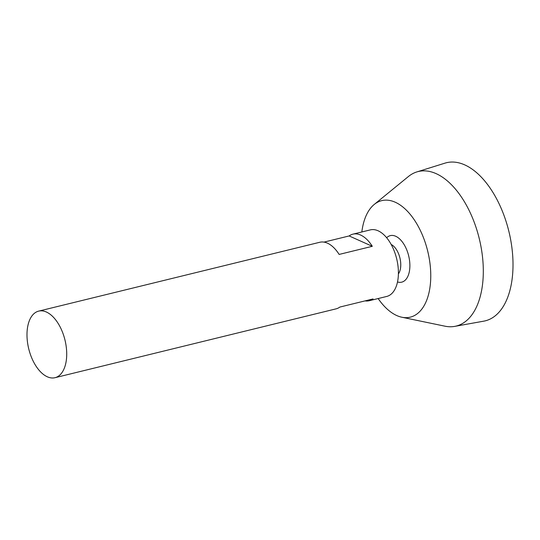 <?xml version="1.0" encoding="UTF-8"?>
<svg xmlns="http://www.w3.org/2000/svg" width="540" height="540" viewBox="0 0 540 540"><rect width="100%" height="100%" fill="white"/><g stroke="black" fill="none" stroke-linecap="round" stroke-linejoin="round"><path stroke-width="0.81" d="M66.71 353.288A34.277 18.65 76.2 0 1 55.006 377.696A34.277 18.65 76.2 0 1 28.742 348.84A34.277 18.65 76.2 0 1 38.698 311.114A34.277 18.65 76.2 0 1 66.71 353.288M323.959 242.116L349.151 235.946A34.277 18.65 76.2 0 1 352.937 234.151L370.393 229.871A34.277 18.65 76.2 0 1 398.405 272.052A34.277 18.65 76.2 0 1 386.701 296.453L369.245 300.733A34.277 18.65 76.2 0 1 365.054 300.888M352.937 234.151A34.277 18.65 76.2 0 1 372.303 246.308L339.134 254.428A34.277 18.65 -103.8 0 0 319.768 242.271L38.698 311.114M55.006 377.696L336.076 308.853A34.277 18.65 -103.8 0 0 339.863 307.058L373.032 298.937A34.277 18.65 76.2 0 1 369.245 300.733M391.19 244.465A16.7 9.086 76.2 0 1 400.768 264.425A16.7 9.086 76.2 0 1 398.399 273.908M386.667 237.728A23.949 13.028 76.2 0 1 401.476 240.874A23.949 13.028 76.2 0 1 409.88 265.1A23.949 13.028 76.2 0 1 397.501 281.968M361.84 231.971A59.981 32.636 76.2 0 1 374.233 204.451A59.981 32.636 76.2 0 1 410.677 214.94A59.981 32.636 76.2 0 1 430.758 274.442A59.981 32.636 76.2 0 1 401.855 317.23A59.981 32.636 76.2 0 1 378.149 298.553M374.233 204.451L408.328 176.587A79.562 43.288 76.2 0 1 416.86 171.916A79.562 43.288 76.2 0 1 483.3 269.426A79.562 43.288 76.2 0 1 454.694 326.383A79.562 43.288 76.2 0 1 444.967 326.187L401.855 317.23M416.86 171.916L445.021 163.127A81.405 44.287 76.2 0 1 513 262.885A81.405 44.287 76.2 0 1 483.732 321.165L454.694 326.383M372.303 246.308L349.151 235.946"/></g></svg>
